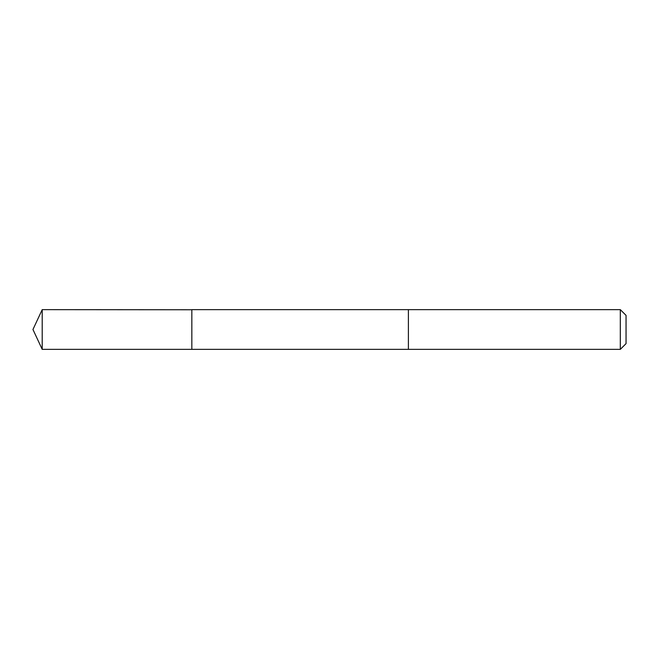 <?xml version="1.0" encoding="UTF-8"?>
<svg xmlns="http://www.w3.org/2000/svg" width="659" height="659" viewBox="0 0 659 659"><rect width="100%" height="100%" fill="white"/><g stroke="black" fill="none" stroke-linecap="round" stroke-linejoin="round"><path stroke-width="0.99" d="M191.835 309.763L42.209 309.639L42.209 349.361L191.835 349.361L191.835 309.639L408.399 309.648L408.399 349.352L191.835 349.361L191.835 309.763M408.399 309.639L408.399 349.361L620.317 349.361L620.317 309.639L408.399 309.639M620.317 309.639L626.05 315.373L626.05 343.627L620.317 349.361M191.835 349.361L42.209 349.361L32.95 329.5L42.209 349.361M32.95 329.5L42.209 309.639"/></g></svg>
